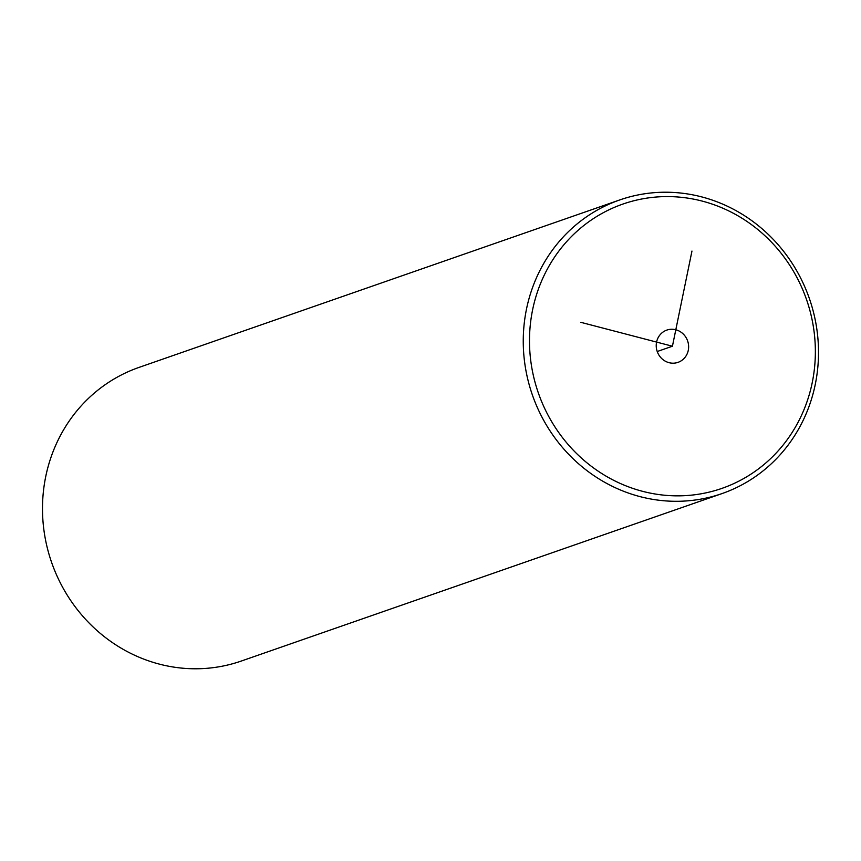 <?xml version="1.0" encoding="UTF-8"?>
<svg xmlns="http://www.w3.org/2000/svg" width="861" height="861" viewBox="0 0 861 861"><rect width="100%" height="100%" fill="white"/><g stroke="black" fill="none" stroke-linecap="round" stroke-linejoin="round"><path stroke-width="1.29" d="M535.456 383.78A150.535 141.99 70.8 0 0 713.306 491.061A150.535 141.99 70.8 0 0 809.394 308.658A150.535 141.99 70.8 0 0 631.543 201.377A150.535 141.99 70.8 0 0 535.456 383.78M684.721 357.735A17.069 16.101 70.8 0 0 685.733 337.049A17.069 16.101 70.8 0 0 666.812 330.097A17.069 16.101 70.8 0 0 660.139 334.703A17.069 16.101 70.8 0 0 659.117 355.389A17.069 16.101 70.8 0 0 678.048 362.341A17.069 16.101 70.8 0 0 684.721 357.735M529.418 385.556A155.475 146.639 70.8 0 0 722.024 493.579A155.475 146.639 70.8 0 0 812.343 307.969A155.475 146.639 70.8 0 0 619.737 199.946A155.475 146.639 70.8 0 0 529.418 385.556M619.737 199.946L138.976 367.421A155.475 146.639 70.8 0 0 48.657 553.031A155.475 146.639 70.8 0 0 241.263 661.054L722.024 493.579M691.964 251.057L672.43 346.219L580.755 322.305M672.43 346.219L657.223 351.514"/></g></svg>
